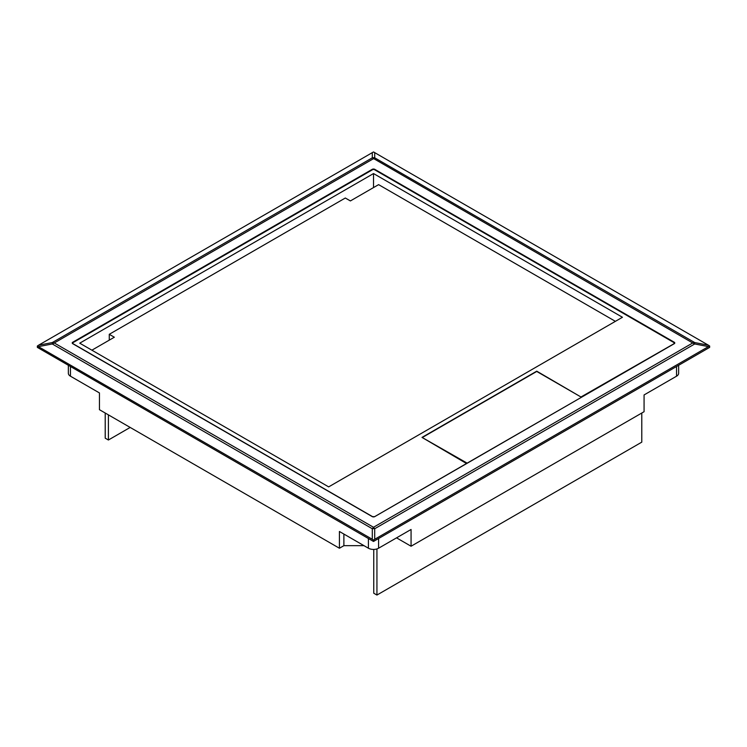 <?xml version="1.0" encoding="UTF-8"?>
<svg xmlns="http://www.w3.org/2000/svg" width="747" height="747" viewBox="0 0 747 747"><rect width="100%" height="100%" fill="white"/><g stroke="black" fill="none" stroke-linecap="round" stroke-linejoin="round"><path stroke-width="1.12" d="M363.994 545.674L343.881 545.674L339.418 548.242L99.444 409.692L99.444 392.931L70.451 376.199A7.199 4.155 180 0 1 68.35 373.257L68.35 365.274M678.649 365.274L678.649 373.257A7.199 4.155 180 0 1 676.549 376.199L644.073 394.939L644.073 411.709L411.065 546.234L396.545 537.849M641.785 413.026L641.785 442.14L376.936 595.051L376.936 548.933M708.445 345.217L709.65 346.029L708.445 346.608L694.729 343.965L692.721 342.966L694.729 342.574L708.445 345.217L373.5 151.949L38.555 345.217L52.271 342.574L54.279 342.966L52.271 343.965L372.295 528.736L372.295 539.287L37.35 346.029L38.555 345.217M37.35 346.029L37.35 347.383L373.5 541.454L709.65 347.383L709.65 346.029M708.445 346.608L374.705 539.287L374.705 528.736L373.5 527.27L372.295 528.736A5.406 3.576 180 0 1 374.705 528.736L694.729 343.965A5.406 0.719 -79.1 0 0 694.729 342.574L374.705 157.813L374.705 152.537M373.5 541.454L373.5 540.1L374.705 539.287M372.23 169.336A1.802 1.036 180 0 1 374.77 169.336L674.252 342.238A1.802 1.036 0 0 1 674.784 342.966A1.802 1.036 0 0 1 674.252 343.704L374.77 516.607A1.802 1.036 180 0 1 372.23 516.607L72.748 343.704A1.802 1.036 0 0 1 72.216 342.966A1.802 1.036 0 0 1 72.748 342.238L372.23 169.336L372.23 169.896M368.411 538.512L368.411 548.214A7.199 4.155 0 0 0 378.589 548.214L411.065 529.474L411.065 546.234M376.936 595.051L373.752 593.211L373.752 549.437M373.5 158.672L374.705 157.813A5.406 5.005 -0 0 0 372.295 157.813L692.721 342.966L373.5 527.27L54.279 342.966L373.5 158.672M368.411 548.214L339.418 531.481L339.418 548.242M372.295 539.287L373.5 540.1M343.881 534.058L343.881 545.674M130.174 427.433L108.399 440.011L105.215 438.172L105.215 413.026M108.399 440.011L108.399 414.865M372.295 152.537L372.295 157.813L52.271 342.574A5.406 0.719 79.1 0 0 52.271 343.965L38.555 346.608M581.203 397.133L536.748 371.166L422.008 437.406L466.511 463.523L374.48 516.747M622.447 317.27L373.528 173.556L79.742 343.172L328.661 486.885L622.447 317.27M373.528 187.572L373.528 173.556M581.213 396.853L674.009 343.723L674.009 342.621L374.48 169.69A1.354 0.784 0 0 0 372.576 169.69L73.047 342.621A1.354 0.784 180 0 0 72.655 343.172A1.354 0.784 180 0 0 73.047 343.723L372.576 516.653L374.48 516.653M466.502 463.644L466.511 463.084M673.999 343.853L674.009 342.621M615.388 321.341L378.608 184.64L350.39 200.934L345.319 198.011L109.267 334.301L109.267 340.146M109.267 334.301L114.328 337.224L91.881 350.184M422.541 437.705L467.146 463.14L581.334 397.348M581.343 397.208L536.738 371.455L422.531 437.387M676.549 376.199L676.549 366.497M378.589 548.214L378.589 538.512M374.77 169.858L374.77 169.336M674.252 342.817L674.252 342.238M70.451 366.497L70.451 376.199M72.748 342.882L72.748 342.238M72.655 343.648L72.655 343.172"/></g></svg>
